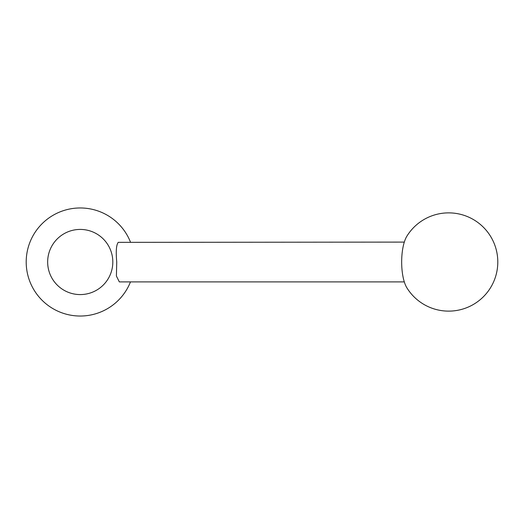 <?xml version="1.0" encoding="UTF-8"?>
<svg xmlns="http://www.w3.org/2000/svg" width="524" height="524" viewBox="0 0 524 524"><rect width="100%" height="100%" fill="white"/><g stroke="black" fill="none" stroke-linecap="round" stroke-linejoin="round"><path stroke-width="0.79" d="M130.476 281.899A54.038 54.038 0 0 1 26.2 262A54.038 54.038 0 0 1 130.476 242.101M47.658 262A32.58 32.58 0 0 1 80.237 229.42A32.58 32.58 0 0 1 112.817 262A32.58 32.58 0 0 1 80.237 294.58A32.58 32.58 0 0 1 47.658 262M404.305 281.899L119.334 281.899L116.4 276.05L116.741 262C115.778 251.33 116.282 244.78 118.26 242.35L404.305 242.101M406.853 236.226A29.475 10.08 90 0 0 401.666 262A29.475 10.08 90 0 0 406.853 287.774A49.125 49.125 0 0 0 497.8 262A49.125 49.125 0 0 0 406.853 236.226"/></g></svg>
